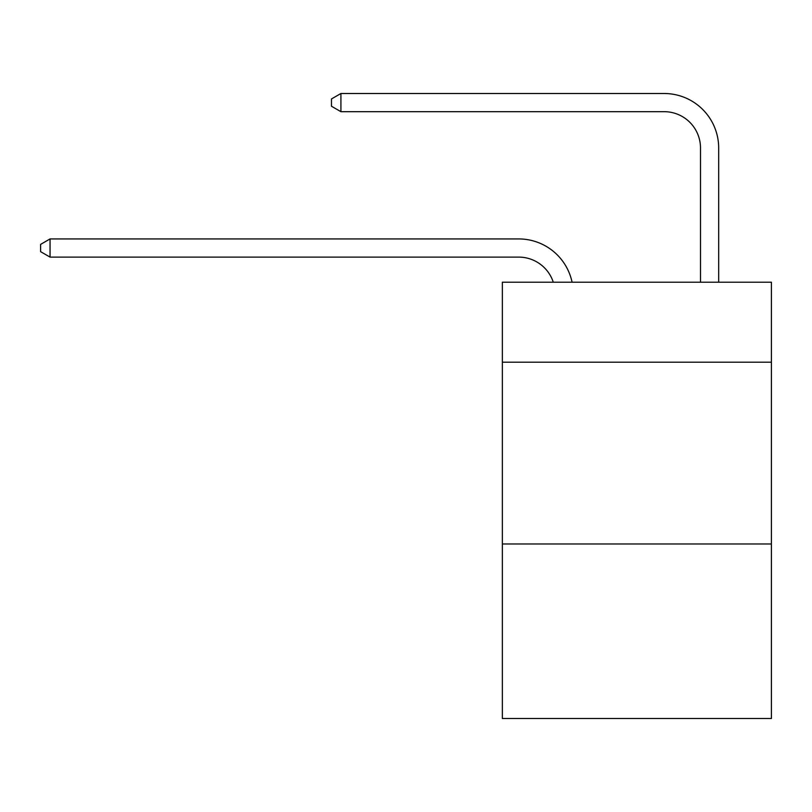 <?xml version="1.0" encoding="UTF-8"?>
<svg xmlns="http://www.w3.org/2000/svg" width="812" height="812" viewBox="0 0 812 812"><rect width="100%" height="100%" fill="white"/><g stroke="black" fill="none" stroke-linecap="round" stroke-linejoin="round"><path stroke-width="1.22" d="M771.4 362.193L771.4 282.2L502.354 282.2L502.354 362.193L771.4 362.193L771.4 718.498L502.354 718.498L502.354 362.193M771.4 543.979L502.354 543.979M518.706 238.931L50.05 238.931L518.706 238.931A54.536 54.536 168.8 0 1 572.074 282.2M700.502 282.2L700.502 148.038A36.357 36.357 92 0 0 664.145 111.68L340.918 111.68L331.469 106.23L331.469 98.952L340.918 93.502L664.145 93.502A54.536 54.536 32.5 0 1 718.681 148.038L718.681 282.2M700.502 148.038A36.357 36.357 -147.5 0 0 664.145 111.68A36.357 36.357 -147.5 0 1 700.502 148.038A36.357 36.357 -147.5 0 0 664.145 111.68A36.357 36.357 -147.5 0 1 700.502 148.038A36.357 36.357 -147.5 0 0 664.145 111.68A36.357 36.357 -147.5 0 1 700.502 148.038A36.357 36.357 -147.5 0 0 664.145 111.68A36.357 36.357 -147.5 0 1 700.502 148.038A36.357 36.357 -147.5 0 0 664.145 111.68A36.357 36.357 -147.5 0 1 700.502 148.038A36.357 36.357 -147.5 0 0 664.145 111.68A36.357 36.357 -147.5 0 1 700.502 148.038A36.357 36.357 -147.5 0 0 664.145 111.68A36.357 36.357 -147.5 0 1 700.502 148.038A36.357 36.357 -147.5 0 0 664.145 111.68A36.357 36.357 -147.5 0 1 700.502 148.038A36.357 36.357 -147.5 0 0 664.145 111.68A36.357 36.357 -147.5 0 1 700.502 148.038A36.357 36.357 -147.5 0 0 664.145 111.68A36.357 36.357 -147.5 0 1 700.502 148.038A36.357 36.357 -147.5 0 0 664.145 111.68A36.357 36.357 -147.5 0 1 700.502 148.038A36.357 36.357 -147.5 0 0 664.145 111.68A36.357 36.357 -147.5 0 1 700.502 148.038A36.357 36.357 -147.5 0 0 664.145 111.68A36.357 36.357 -147.5 0 1 700.502 148.038A36.357 36.357 -147.5 0 0 664.145 111.68A36.357 36.357 -147.5 0 1 700.502 148.038A36.357 36.357 -147.5 0 0 664.145 111.68A36.357 36.357 -147.5 0 1 700.502 148.038A36.357 36.357 -147.5 0 0 664.145 111.68A36.357 36.357 -147.5 0 1 700.502 148.038A36.357 36.357 -147.5 0 0 664.145 111.68A36.357 36.357 -147.5 0 1 700.502 148.038A36.357 36.357 -147.5 0 0 664.145 111.68A36.357 36.357 -147.5 0 1 700.502 148.038A36.357 36.357 -147.5 0 0 664.145 111.68A36.357 36.357 -147.5 0 1 700.502 148.038A36.357 36.357 -147.5 0 0 664.145 111.68A36.357 36.357 -147.5 0 1 700.502 148.038A36.357 36.357 -147.5 0 0 664.145 111.68A36.357 36.357 -147.5 0 1 700.502 148.038A36.357 36.357 -147.5 0 0 664.145 111.68A36.357 36.357 -147.5 0 1 700.502 148.038A36.357 36.357 -147.5 0 0 664.145 111.68A36.357 36.357 -147.5 0 1 700.502 148.038A36.357 36.357 -147.5 0 0 664.145 111.68A36.357 36.357 -147.5 0 1 700.502 148.038A36.357 36.357 -147.5 0 0 664.145 111.68A36.357 36.357 -147.5 0 1 700.502 148.038A36.357 36.357 -147.5 0 0 664.145 111.68M553.276 282.2A36.357 36.357 -11.2 0 0 518.706 257.11L50.05 257.11L40.6 251.659L40.6 244.392L50.05 238.931L50.05 257.11M340.918 93.502L340.918 111.68"/></g></svg>
